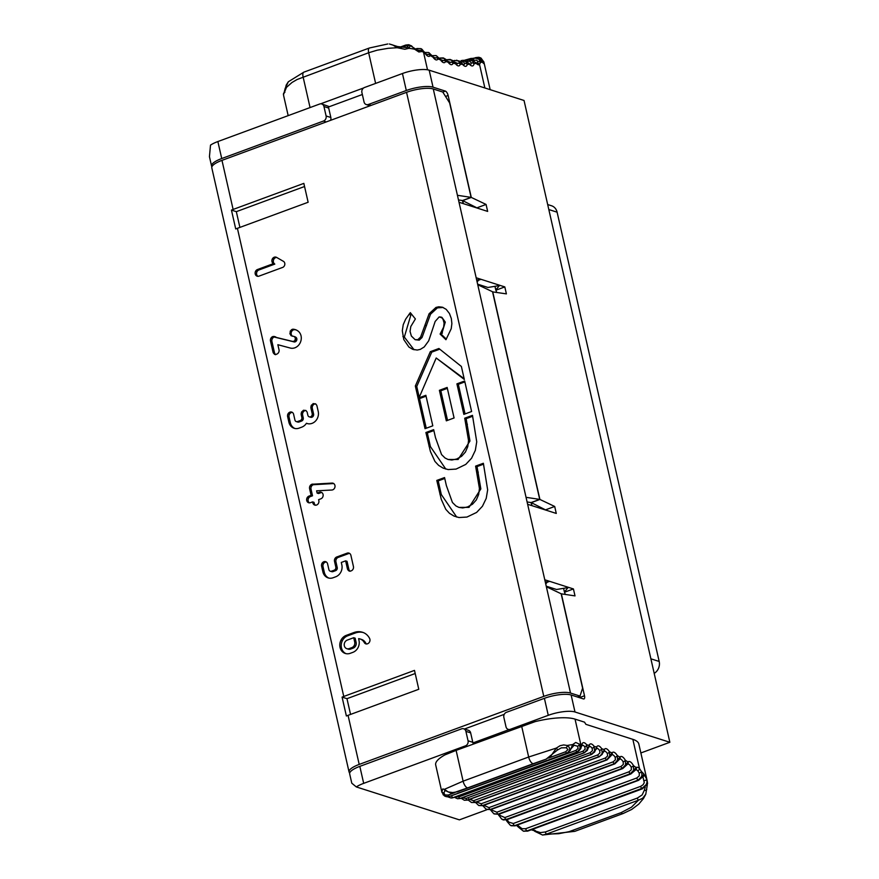 <?xml version="1.0" encoding="UTF-8"?>
<svg xmlns="http://www.w3.org/2000/svg" width="879" height="879" viewBox="0 0 879 879"><rect width="100%" height="100%" fill="white"/><g stroke="black" fill="none" stroke-linecap="round" stroke-linejoin="round"><path stroke-width="1.32" d="M375.619 83.406L368.653 52.751L377.201 50.191L388.155 48.301L397.187 47.719L404.867 49.257L408.911 48.301A41.071 14.251 -5.7 0 1 414.646 49.235L418.865 51.993L422.041 51.498A40.643 13.471 -4.6 0 1 423.513 52.191A6.043 4.988 -61.2 0 0 421.25 48.795A6.043 4.988 -61.2 0 0 421.096 48.719M288.169 115.632L283.686 95.855A41.071 16.712 -13.8 0 1 283.51 94.514L286.466 87.373L291.993 82.483L297.091 79.506L368.653 52.751A6.043 2.472 -110.2 0 1 369.367 48.004M473.023 60.244L476.901 60.222L477.649 61.761L477.033 63.332A2.011 1.824 52.9 0 1 479.538 64.541L480.461 62.453L482.23 62.145L483.758 63.596L483.626 62.09M454.102 61.827L457.53 63.365L456.805 64.497M457.53 63.365A2.011 1.593 14.8 0 1 460.244 64.222L458.662 60.893L454.542 60.475A2.011 0.824 -110.2 0 0 454.399 60.497L459.19 60.926L462.607 64.365A308.265 126.104 -110.2 0 1 460.244 64.222A8.054 3.296 -110.2 0 1 455.443 63.662A308.265 126.104 -110.2 0 1 453.015 63.255L451.553 60.047L447.488 59.651A2.011 0.824 -110.2 0 0 447.29 59.662L446.587 59.926M463.596 64.991L462.453 63.738A2.011 1.165 141.2 0 1 462.607 64.365A8.054 3.296 -110.2 0 0 467.254 64.387L465.54 60.959L461.376 60.508A2.011 0.824 -110.2 0 0 461.277 60.53L466.057 60.926L469.529 64.266A308.265 126.104 -110.2 0 1 467.254 64.387A2.011 1.538 11.8 0 0 464.519 63.596L463.76 62.013L460.992 61.969A2.011 0.824 -110.2 0 1 461.266 60.53L461.189 60.585M470.298 64.628L469.331 63.585A2.011 1.242 139.3 0 1 469.529 64.266A8.054 3.296 -110.2 0 0 474.012 63.749L472.188 60.233L467.969 59.761A2.011 0.824 -110.2 0 0 467.914 59.783L472.671 60.135L476.209 63.354A308.265 126.104 -110.2 0 1 474.012 63.749A2.011 1.483 9 0 0 471.265 63.024A6.043 2.472 -110.2 0 1 470.463 64.552M467.112 61.508L469.858 61.134L471.265 63.024M424.469 53.432L427.524 54.52A2.011 1.747 30.9 0 1 430.15 55.586L429.018 52.707L432.765 56.783A308.265 126.104 -110.2 0 1 430.15 55.586A8.054 3.296 -110.2 0 1 424.865 52.927A308.265 126.104 -110.2 0 1 423.513 52.191L427.513 69.793M426.897 55.069L424.876 52.531A2.011 0.758 149.3 0 1 424.865 52.927L421.371 48.872M415.998 49.642L419.525 50.4A2.011 1.725 40.1 0 1 422.041 51.498L422.206 50.18L420.964 48.642L424.876 52.531M473.704 59.992A2.011 0.824 -110.2 0 1 473.946 58.355L470.858 59.497L473.968 58.355M477.649 61.761A2.011 1.472 4.5 0 1 480.461 62.453L478.813 59.124L475.176 58.047L479.407 59.08L482.23 62.145A2.011 1.549 145.6 0 0 482.011 61.563L477.868 58.3L474.396 58.212M400.626 47.598L406.922 45.51L408.164 45.95L407.087 47.169A2.011 1.242 60.8 0 1 408.911 48.301L410.053 46.104L408.592 44.73L411.559 45.895L414.646 49.235L414.811 48.554L409.196 44.84M407.087 47.169L406.23 47.543M397.594 46.554L397.187 47.719L392.814 45.005L389.342 43.983L397.594 46.554L406.263 47.532M405.318 45.862A2.011 0.824 -110.2 0 1 405.658 45.071L408.592 44.73M419.525 50.4L418.843 50.861L414.811 48.565M475.462 58.014A2.011 0.824 -110.2 0 1 475.726 57.618L480.066 57.618M481.461 60.827A2.011 1.626 -9.8 0 1 483.802 61.937L481.044 58.08L478.703 57.278L475.726 57.618A2.011 0.824 69.8 0 1 475.737 57.607L479.253 57.366L483.868 61.959L490.163 89.658M475.759 57.596A2.011 0.824 69.8 0 0 475.737 57.607L470.694 59.475M284.62 91.02L283.51 94.514A2.011 2 -46.2 0 1 284.17 92.614M288.246 81.879L286.18 85.164L285.29 88.966A2.011 1.143 -170.4 0 1 285.181 88.383M432.149 56.706L435.292 57.904A2.011 1.714 26.3 0 1 437.94 58.937L437.5 56.728L436.314 55.707L440.5 59.871A308.265 126.104 -110.2 0 1 437.94 58.937A8.054 3.296 -110.2 0 1 432.765 56.783A2.011 0.846 147.8 0 0 432.743 56.355L428.776 52.608M435.292 57.904L434.742 58.53M439.654 59.201L442.895 60.519A2.011 1.681 22 0 1 445.565 61.486L444.236 58.41L440.225 58.047A2.011 0.824 -110.2 0 0 439.983 58.047L439.577 58.201M442.126 61.365L440.456 59.387A2.011 0.934 146.3 0 1 440.5 59.871A8.054 3.296 -110.2 0 0 445.565 61.486A308.265 126.104 -110.2 0 0 448.07 62.167A2.011 1.011 144.7 0 0 447.993 61.64L443.368 57.948L445.972 59.431L448.07 62.167A8.054 3.296 -110.2 0 0 453.015 63.255A2.011 1.637 18.3 0 0 450.312 62.343L449.641 63.288M436.116 55.641L440.456 59.387M446.982 60.904L450.312 62.343M443.214 57.915L439.983 58.047A2.011 0.824 -110.2 0 0 439.709 58.366M456.64 64.574L455.322 63.09A2.011 1.088 143 0 1 455.443 63.662L452.817 60.607L450.059 59.42M476.759 63.486L475.957 62.629A2.011 1.308 137.2 0 1 476.209 63.354A8.054 3.296 -110.2 0 0 479.538 64.541L484.867 87.966M469.716 59.431A2.011 0.824 -110.2 0 1 469.99 58.772L474.407 58.091M320.593 103.832L363.609 87.977M329.361 106.656L321.725 103.975A4.032 3.505 -72.3 0 0 319.648 104.03L217.871 141.552L221.728 158.539A20.151 5.593 167.2 0 0 211.564 166.032A20.151 5.593 167.2 0 0 211.927 166.746M464.464 60.321L469.99 58.772L465.222 60.53M221.728 158.539L323.505 121.027A4.032 3.505 -72.3 0 0 326.098 115.973L323.955 106.535A4.032 3.505 -72.3 0 0 321.725 103.975M330.526 120.357A4.032 3.505 -72.3 0 0 330.845 117.489L328.691 108.051A4.032 3.505 -72.3 0 0 328.317 107.051L362.346 94.503M441.884 792.199L435.687 764.928A40.291 11.174 -12.8 0 1 444.961 754.874L456.113 750.38L463.112 781.167L444.411 789.331L442.796 788.946L441.906 791.704A41.071 5.845 168.1 0 0 441.884 792.199L444.499 795.978L446.993 796.781L449.652 796.407A2.011 0.824 -110.2 0 1 449.554 796.429L445.796 796.539L443.027 794.66M642.89 776.684L644.263 782.596L643.12 784.705L640.703 786.331A2.011 0.824 -110.2 0 0 641.769 788.452L646.032 785.2L646.999 782.343L646.768 779.266L647.142 780.607L638.846 744.073A50.367 13.965 167.2 0 0 632.847 739.338L585.897 724.34L584.524 722.153L575.042 719.121L580.744 744.249A40.643 8.823 159.3 0 0 579.415 744.161L575.734 742.447L572.625 744.601A41.071 8.296 160.4 0 0 567.307 745.48L563.681 744.931L560.088 745.711L556.308 748.084L528.664 757.006L463.112 781.167A6.043 2.472 69.8 0 0 467.892 787.793L453.861 792.671L448.213 791.979L444.411 789.331A2.011 1.78 -55.4 0 0 445.148 790.803M456.113 750.38L535.113 721.637A40.291 11.174 -12.8 0 1 575.042 719.121M604.345 751.138A2.011 1.714 26.3 0 0 604.258 749.622A308.265 126.104 -110.2 0 0 601.697 748.688A2.011 0.934 146.3 0 1 599.654 750.523L599.939 752.929L597.72 754.94A2.011 0.824 -110.2 0 0 598.951 756.665L600.972 755.314L602.203 753.16L601.697 748.688A8.054 3.296 -110.2 0 0 596.632 747.062L594.622 752.028L591.622 754.325A2.011 0.824 69.8 0 0 591.864 754.325L596.775 748.458A2.011 1.681 22 0 0 596.632 747.062A308.265 126.104 -110.2 0 0 594.127 746.392A2.011 1.011 144.7 0 1 592.138 748.304L592.457 750.644L590.259 752.655A2.011 0.824 -110.2 0 0 591.501 754.292L594.644 751.018L594.127 746.392A8.054 3.296 -110.2 0 0 589.194 745.304L587.315 750.402L584.359 752.721A2.011 0.824 69.8 0 0 584.557 752.71L589.38 746.568A2.011 1.637 18.3 0 0 589.194 745.304A308.265 126.104 -110.2 0 0 586.754 744.887A2.011 1.088 143 0 1 584.821 746.875L585.161 749.161L582.986 751.149A2.011 0.824 -110.2 0 0 584.238 752.699L587.337 749.435L586.754 744.887A8.054 3.296 -110.2 0 0 581.953 744.337L580.777 748.677L577.305 751.897A2.011 0.824 69.8 0 0 577.448 751.875L582.173 745.491A2.011 1.593 14.8 0 0 581.953 744.337A308.265 126.104 -110.2 0 0 580.744 744.249A6.043 5.428 -86.5 0 1 577.217 751.886L580.25 748.6L579.415 744.161A2.011 1.132 137.4 0 1 577.613 746.249L578.085 748.436L575.965 750.413L449.598 796.429M454.97 792.572L448.301 795.034A2.011 0.824 69.8 0 0 449.554 796.396L566.955 753.116L568.845 751.732L569.724 749.391L569.163 747.26L567.307 745.48A2.011 0.813 111.5 0 1 566.263 747.754L567.955 749.589L565.691 751.754A2.011 0.824 -110.2 0 0 566.955 753.116L570.229 750.468L572.625 744.601A2.011 1.351 28 0 1 573.119 746.227M448.301 795.034L445.005 794.979L443.862 792.88A2.011 1.571 174 0 1 441.906 791.704L444.543 795.847L446.961 796.693L449.554 796.429L567.186 753.072A2.011 0.824 69.8 0 0 567.296 753.05L574.152 745.205L577.613 746.249M635.847 769.74A2.011 1.813 48.1 0 0 636.209 767.62A308.265 126.104 -110.2 0 0 633.484 765.664A2.011 0.582 152 0 1 631.243 767.158L631.375 769.74L629.056 771.773A2.011 0.824 -110.2 0 0 630.188 773.784L633.649 770.301L633.484 765.664A8.054 3.296 -110.2 0 0 628.045 761.983L622.343 768.466A2.011 0.824 69.8 0 0 622.782 768.554L627.826 763.961A2.011 1.802 41.9 0 0 628.045 761.983A308.265 126.104 -110.2 0 0 625.354 760.269A2.011 0.67 150.7 0 1 623.167 761.862L623.332 764.4L621.046 766.433A2.011 0.824 -110.2 0 0 622.2 768.378L625.606 764.884L625.354 760.269A8.054 3.296 -110.2 0 0 619.992 757.094L614.454 763.796A2.011 0.824 69.8 0 0 614.85 763.851L619.893 758.918A2.011 1.769 36.1 0 0 619.992 757.094A308.265 126.104 -110.2 0 0 617.333 755.632A2.011 0.758 149.3 0 1 615.19 757.313L615.399 759.808L613.135 761.84A2.011 0.824 -110.2 0 0 614.322 763.719L617.596 760.434L617.333 755.632A8.054 3.296 -110.2 0 0 612.048 752.973L606.697 759.874A2.011 0.824 69.8 0 0 607.037 759.906L612.07 754.621A2.011 1.747 30.9 0 0 612.048 752.973A308.265 126.104 -110.2 0 0 609.444 751.765A2.011 0.846 147.8 0 1 607.345 753.523L607.598 755.984L605.356 758.006A2.011 0.824 -110.2 0 0 606.565 759.808L609.784 756.522L609.444 751.765A8.054 3.296 -110.2 0 0 604.258 749.622L602.104 754.446L599.071 756.709A2.011 0.824 69.8 0 0 599.368 756.72A2.011 0.824 69.8 0 0 599.599 756.489M644.296 780.596A2.011 0.747 165.3 0 0 646.768 779.266L644.01 774.245A53.366 27.996 165.7 0 0 641.615 771.751L639.275 773.168L639.253 775.871L636.825 777.97A2.011 0.824 -110.2 0 0 637.923 780.036L640.582 778.223L641.978 775.311L641.615 771.751L639.494 768.554A8.054 3.296 -110.2 0 0 636.209 767.62L630.331 773.883A2.011 0.824 69.8 0 0 630.825 774.003L506.623 819.788A2.011 0.824 -110.2 0 1 506.128 819.667L503.447 819.953L502.272 819.459L506.623 819.788M621.046 812.657L569.076 831.666L558.67 833.721L546.441 834.127L638.44 800.209L631.452 807.219L621.046 812.657A6.043 2.472 69.8 0 0 623.123 813.525L631.748 809.427L638.769 804.109L643.472 798.517L645.801 794.176L642.659 798.253L638.44 800.209A2.011 0.824 -110.2 0 1 637.407 798.044L545.409 831.952A2.011 0.824 69.8 0 0 546.441 834.127L542.596 835.039M632.847 739.338L639.494 768.554A2.011 1.351 135.7 0 1 637.758 770.773L639.275 773.168M647.504 783.387L641.791 788.617A2.011 0.824 69.8 0 0 642.395 788.826L527.653 831.127A2.011 0.824 -110.2 0 1 527.048 830.908L523.884 831.27M449.751 796.363A2.011 0.824 -110.2 0 1 449.663 796.407L567.296 753.05A2.011 0.824 69.8 0 0 567.405 752.973M545.409 831.952L540.475 832.6L531.246 829.798M535.322 830.556L532.059 829.501M613.135 761.84L488.933 807.625L483.879 805.296M484.087 805.636A2.011 0.758 149.3 0 1 482.824 805.691M482.769 805.625L486.12 809.207L490.119 809.504A302.222 123.631 -110.2 0 1 490.251 809.57L486.417 809.35M621.046 766.433L496.844 812.218L492.064 810.185A2.011 0.67 150.7 0 1 490.779 810.229L493.8 813.723L497.997 814.163A302.222 123.631 -110.2 0 1 498.14 814.251L494.141 813.921M629.056 771.773L504.854 817.558L500.14 815.492A2.011 0.582 152 0 1 498.887 815.58M498.228 814.459L501.612 818.997L503.678 819.832L505.985 819.569A302.222 123.631 -110.2 0 1 506.128 819.667L630.331 773.883A302.222 123.631 -110.2 0 0 630.188 773.784L505.985 819.569A2.011 0.824 69.8 0 1 504.854 817.558M582.986 751.149L458.783 796.923L455.575 796.803M447.686 796.803L451.004 797.978A6.043 5.428 -86.5 0 0 451.004 797.978A6.043 5.428 -86.5 0 0 453.015 797.671A302.222 123.631 -110.2 0 1 453.103 797.682L453.245 797.66A2.011 0.824 -110.2 0 1 453.103 797.682L577.305 751.897A302.222 123.631 -110.2 0 0 577.217 751.886M453.015 797.671L450.916 797.967M636.825 777.97L513.281 823.502A2.011 0.824 69.8 0 0 514.38 825.579L510.809 825.535M513.281 823.502L507.161 821.601L510.314 825.26M443.862 792.88L445.016 790.715M521.665 726.219L528.664 757.006A6.043 2.472 69.8 0 0 533.443 763.631L546.002 759.192A2.011 0.824 69.8 0 0 546.068 759.181A2.011 0.824 69.8 0 0 546.134 759.148M640.703 786.331L525.719 828.71L522.093 828.721L517.27 825.04M525.719 828.71A2.011 0.824 69.8 0 0 526.785 830.831L523.357 831.138L527.653 831.127M519.379 826.645L518.357 827.095L523.357 831.138M457.673 791.759A2.011 0.824 -110.2 0 1 457.618 791.781A2.011 0.824 -110.2 0 1 457.563 791.803L546.178 759.126L551.078 755.753L556.308 748.084A2.011 0.78 45.4 0 1 557.286 750.15L561.362 747.842L566.263 747.754M454.355 797.253L457.476 798.714L460.036 798.484A302.222 123.631 -110.2 0 1 460.156 798.506L457.596 798.736M590.259 752.655L466.057 798.429L462.145 797.824M461.068 798.231L464.277 800.209L467.298 800.077A302.222 123.631 -110.2 0 1 467.419 800.11L464.431 800.242M597.72 754.94L473.517 800.725L468.562 798.846M468.067 799.956L471.507 802.505L474.748 802.45A302.222 123.631 -110.2 0 1 474.88 802.494L471.529 802.505M605.356 758.006L481.154 803.791L476.242 801.857M474.913 801.802L478.626 805.439L482.362 805.593A302.222 123.631 -110.2 0 1 482.494 805.647L478.868 805.549M508.37 821.425L506.656 819.107M515.105 825.842L511.095 825.733L514.556 825.678L638.033 780.156A2.011 0.824 69.8 0 0 638.593 780.321L515.105 825.842A2.011 0.824 -110.2 0 1 514.556 825.678L638.033 780.156L644.01 774.245A2.011 1.945 54.8 0 1 643.395 776.399M646.647 789.155A2.011 1.011 -177.5 0 1 646.746 789.54A2.011 1.011 -177.5 0 1 644.274 790.386L642.164 794.902L637.407 798.044M645.252 787.155L644.274 790.386M527.048 830.908L641.769 788.452L527.048 830.908M510.314 729.306A4.032 3.505 107.7 0 1 505.996 726.801L503.854 717.363A4.032 3.505 107.7 0 1 506.447 712.32L544.398 698.322A20.151 5.593 -12.8 0 1 571.13 694.992L574.998 711.99A20.151 5.593 167.2 0 0 548.265 715.319L510.314 729.306L511.908 729.812M474.715 743.524L472.891 742.942L509.018 729.625M650.889 658.81L659.184 661.458L557.11 212.191A10.076 8.757 107.7 0 0 551.551 205.774L547.672 204.543M659.184 661.458A10.076 8.757 107.7 0 1 654.196 673.369M445.543 96.448L448.125 95.492A4.032 1.648 69.8 0 0 445.367 91.108L433.039 87.175A20.151 5.593 167.2 0 0 406.307 90.504L402.45 73.517A20.151 5.593 -12.8 0 1 429.183 70.188L524.038 100.481L669.853 742.283L574.998 711.99M472.891 742.942A4.032 3.505 -72.3 0 0 472.792 742.305L470.65 732.866A4.032 3.505 -72.3 0 0 468.43 730.295L463.683 728.79A4.032 3.505 107.7 0 0 461.596 728.845L359.819 766.367A20.151 5.593 -12.8 0 0 349.666 773.861L351.787 783.2L356.325 786.936L459.398 819.854L487.032 809.669M640.868 752.962L669.853 742.283M239.901 227.397L236.33 211.652L304.552 186.513M350.556 714.418L346.974 698.673L415.196 673.523M346.974 698.673L342.085 697.113A20.151 5.593 -12.8 0 1 343.766 696.465L414.492 670.391L418.778 689.268L348.051 715.341A20.151 5.593 -12.8 0 0 346.381 715.989L342.085 697.113M236.33 211.652L231.441 210.092L235.726 228.969A20.151 5.593 167.2 0 1 237.407 228.32L308.133 202.258L303.837 183.381L233.122 209.444A20.151 5.593 167.2 0 0 231.441 210.092M464.431 729.021L504.249 714.341M577.459 697.014L579.997 696.08L582.601 688.158L561.154 593.775L546.364 586.754L544.782 579.788L573.427 588.941L575.009 595.896L561.351 593.83L584.502 695.761A4.032 1.648 69.8 0 1 584.008 698.937A4.032 1.648 69.8 0 1 583.469 698.937L571.13 694.992M349.71 772.938A20.151 5.593 167.2 0 1 349.04 771.905A20.151 5.593 167.2 0 1 359.203 764.422L543.782 696.377A20.151 5.593 167.2 0 1 570.515 693.048L579.997 696.08M543.782 696.377L406.548 92.328A20.151 5.593 -12.8 0 1 433.281 88.999L442.763 92.031L449.652 102.986L471.1 197.368L462.475 200.544L463.167 203.587M482.263 286.873L481.956 285.554L482.066 286.774M492.57 291.872L506.392 293.872L504.81 286.917L476.165 277.764L477.747 284.73L492.537 291.751L539.717 499.393L526.049 497.327L527.631 504.282L556.275 513.435L554.693 506.469L539.904 499.448L531.279 502.634L531.971 505.667M527.103 501.964L531.092 502.568L539.717 499.393M531.092 502.568L531.784 505.612M546.244 586.183L550.386 587.513L550.683 588.798M402.45 73.517L364.499 87.504A4.032 3.505 -72.3 0 0 361.906 92.548L364.049 101.986A4.032 3.505 -72.3 0 0 368.356 104.491L406.307 90.504M550.386 587.513L550.88 588.897M492.734 291.806L539.904 499.448M463.354 203.642L462.662 200.61L471.287 197.423L448.125 95.492M365.763 643.857A3.417 2.967 107.7 0 1 364.269 642.527A9.076 7.889 -72.3 0 0 360.939 639.308A9.076 7.889 -72.3 0 0 360.093 638.978A9.076 7.889 -72.3 0 0 358.61 638.67L358.995 640.384A9.57 8.318 107.7 0 1 358.05 647.603A9.559 8.307 107.7 0 1 352.842 652.361L350.271 653.306A9.603 8.35 107.7 0 1 345.293 653.46A9.603 8.35 107.7 0 1 343.876 652.833A9.559 8.307 107.7 0 1 340.03 647.362A9.559 8.318 107.7 0 1 340.997 640.154A9.592 8.34 107.7 0 1 346.205 635.385L353.94 632.528A16.58 14.416 107.7 0 1 362.511 632.276A16.58 14.416 107.7 0 1 362.983 632.43A14.855 12.91 107.7 0 1 369.696 638.626L369.707 638.648A3.626 3.153 107.7 0 1 365.763 643.857L365.95 643.911M366.609 644.01A3.417 2.967 107.7 0 1 365.697 642.988A9.076 7.889 -72.3 0 0 362.368 639.758A9.076 7.889 -72.3 0 0 361.522 639.429L360.093 638.978M468.54 440.544L464.716 418.206L472.473 415.349L476.737 441.818L475.33 450.356L471.573 458.223L465.749 464.42L456.102 469.078L448.158 469.573L443.126 468.122L438.621 465.365L434.929 461.409L430.391 451.443L425.897 432.512L433.666 429.655L435.49 437.665L441.555 454.564L445.049 458.014L448.048 459.475L451.795 460.014L456.706 459.003L461.618 456.278L465.43 452.015L467.782 446.587L468.54 440.544L469.968 441.005L466.134 418.668L472.682 416.25M479.429 488.471L475.605 466.123L483.362 463.266L487.658 489.867L486.219 498.404L482.439 506.26L476.605 512.435L466.947 517.061L459.003 517.533L453.971 516.072L449.477 513.314L445.796 509.337L441.269 499.36L436.786 480.428L444.554 477.572L446.367 485.582L452.443 502.491L455.937 505.941L458.937 507.403L462.684 507.941L467.595 506.93L472.506 504.205L476.319 499.931L478.659 494.503L479.429 488.471L480.846 488.922L477.022 466.584L483.571 464.167M475.605 466.123L477.022 466.584M435.171 321.439L428.699 340.832L424.227 346.952L420.316 349.381L417.228 350.051L412.723 349.337L408.922 347.051L403.791 339.591L402.307 330.713L403.23 324.692L405.658 319.154L410.317 312.649L415.382 318.945L410.801 326.516L410.043 331.383L411.372 336.053L415.152 339.712L417.822 339.69L420.623 337.042L429.117 313.737L435.973 307.43L438.742 306.793L442.412 307.21L446.191 309.353L449.444 313.506L451.334 318.55L451.883 323.604L451.213 328.724L445.95 339.712L440.115 334.075L443.653 327.054L444.082 323.054L443.104 319.462L441.906 317.824L439.214 316.879L435.171 321.439M563.648 588.6L564.417 591.996L568.054 587.59L556.572 589.49L550.573 587.579M463.683 728.79A4.032 3.505 107.7 0 1 465.903 731.35L468.057 740.788A4.032 3.505 107.7 0 1 465.463 745.842L363.686 783.354A20.151 5.593 167.2 0 0 356.325 786.936M349.04 771.905L211.806 167.856A20.151 5.593 -12.8 0 1 221.969 160.363L406.548 92.328M476.671 279.983L480.461 279.511L478.561 280.214L477.121 281.961M545.738 583.986L547.188 582.239L549.078 581.535L545.288 582.008M476.165 277.764L457.432 195.303L471.1 197.368M458.486 199.94L462.475 200.544M481.956 285.554L487.944 287.466L499.437 285.565L495.8 289.971L496.712 292.41M346.018 653.646A9.603 8.35 107.7 0 1 345.304 653.284A9.559 8.307 107.7 0 1 341.459 647.823A9.559 8.318 107.7 0 1 342.414 640.604A9.592 8.34 107.7 0 1 347.623 635.836L355.369 632.99A16.58 14.416 107.7 0 1 363.225 632.517M293.388 329.229A12.229 10.625 107.7 0 1 295.289 329.625A12.229 10.625 107.7 0 1 298.113 331.097A9.24 8.032 107.7 0 1 301.047 335.822A9.57 8.329 107.7 0 1 300.069 343.041A9.57 8.329 107.7 0 1 294.883 347.809A9.658 8.394 107.7 0 1 292.608 348.282A9.164 7.966 107.7 0 1 290.268 348.04L277.863 344.711L279.082 350.084A3.538 3.076 107.7 0 1 273.061 352.303L270.501 341.008A3.538 3.076 107.7 0 1 272.776 336.58L292.191 341.327A2.527 2.197 -72.3 0 0 294.256 336.701L295.674 337.162A2.901 2.527 -72.3 0 0 294.959 336.767L293.531 336.316A2.901 2.527 -72.3 0 0 292.751 336.217L292.718 336.217A3.659 3.186 107.7 0 1 292.103 329.405A3.362 2.923 107.7 0 1 293.388 329.229L294.817 329.691A12.229 10.625 107.7 0 1 295.992 329.889M275.742 354.666A3.516 3.055 107.7 0 1 274.49 352.754L271.919 341.459A3.538 3.076 107.7 0 1 274.193 337.031L293.619 341.777A2.527 2.197 -72.3 0 0 295.674 337.162M292.191 341.327L293.619 341.777M294.256 336.701A2.901 2.527 -72.3 0 0 293.531 336.316M292.553 336.217A3.659 3.186 107.7 0 1 292.366 336.086L292.344 336.064A3.516 3.066 107.7 0 1 294.817 329.691M272.336 258.953A3.538 3.076 107.7 0 1 276.632 257.415L283.049 261.129A3.384 2.945 107.7 0 1 282.225 267.568L258.986 276.138A3.527 3.066 107.7 0 1 257.481 269.523L273.413 263.645A3.648 3.175 107.7 0 1 271.985 261.645L271.985 261.634A3.538 3.076 107.7 0 1 272.336 258.953L273.754 259.404A3.538 3.076 107.7 0 1 276.72 257.459M257.899 276.325A3.538 3.076 107.7 0 1 258.909 269.974L274.819 264.096A3.648 3.175 107.7 0 1 273.413 262.096L273.402 262.074A3.538 3.076 107.7 0 1 273.754 259.404M297.344 421.876A2.593 2.252 -72.3 0 0 299.058 421.986L301.64 421.03A2.527 2.197 -72.3 0 0 303.255 417.91L302.618 415.086A3.538 3.076 107.7 0 1 305.947 410.482M301.596 419.338A2.494 2.176 -72.3 0 0 301.838 417.448L301.189 414.635A3.538 3.076 107.7 0 1 307.221 412.416L307.859 415.229A2.483 2.154 -72.3 0 0 312.188 413.635L310.902 407.977A3.538 3.076 107.7 0 1 316.923 405.757L318.209 411.405A9.537 8.285 107.7 0 1 317.253 418.613A9.581 8.329 107.7 0 1 312.045 423.359A9.658 8.394 107.7 0 1 308.188 423.777A9.383 8.153 107.7 0 1 307.09 423.524A9.383 8.153 107.7 0 1 306.43 423.282A9.12 7.933 107.7 0 1 305.178 424.887A9.702 8.427 107.7 0 1 301.706 427.172L299.135 428.117A9.614 8.361 107.7 0 1 294.157 428.282A9.614 8.361 107.7 0 1 292.74 427.655A9.515 8.274 107.7 0 1 288.894 422.206L287.62 416.558A3.538 3.076 107.7 0 1 292.257 412.328L292.267 412.339A3.56 3.098 107.7 0 1 293.63 414.361L294.915 419.997A2.472 2.154 -72.3 0 0 297.629 421.524L300.222 420.58A2.527 2.197 -72.3 0 0 301.596 419.338L303.013 419.788M310.287 417.107A2.549 2.219 -72.3 0 0 313.605 414.086L312.32 408.427A3.538 3.076 107.7 0 1 315.66 403.824M310.551 416.767L311.968 417.217M311.946 415.525L313.363 415.976M306.43 423.282L307.76 423.7M294.872 428.469A9.614 8.361 107.7 0 1 294.168 428.106A9.515 8.274 107.7 0 1 290.323 422.667L289.037 417.009A3.538 3.076 107.7 0 1 292.366 412.405M308.979 496.108L311.1 495.338L309.595 488.68A3.527 3.066 107.7 0 1 311.891 484.252L332.108 483.087A3.494 3.044 107.7 0 1 331.746 490.032L316.616 490.823L317.121 493.075L319.297 492.273A3.494 3.044 107.7 0 1 321.626 492.438L321.637 492.438A3.494 3.033 107.7 0 1 322.725 497.074L322.714 497.107A3.439 2.989 107.7 0 1 320.769 498.854L318.616 499.646L318.835 500.623A3.494 3.033 107.7 0 1 318.506 503.249L318.495 503.26A3.494 3.033 107.7 0 1 314.275 504.865L314.264 504.854A3.483 3.022 107.7 0 1 312.814 502.843L312.594 501.887L310.463 502.667A3.549 3.076 107.7 0 1 308.133 502.524L308.1 502.502A3.527 3.066 107.7 0 1 308.979 496.108L310.408 496.569L312.517 495.789L311.023 489.142A3.527 3.066 107.7 0 1 311.375 486.472L311.386 486.461A3.549 3.087 107.7 0 1 313.309 484.714L333.537 483.549A3.494 3.044 107.7 0 1 333.767 483.538M309.364 502.854A3.527 3.066 107.7 0 1 310.408 496.569M311.1 495.338L312.517 495.789M309.957 486.01L311.375 486.472L309.957 486.01M312.034 484.208L313.451 484.659M312.528 484.12L313.946 484.571M317.121 493.075L318.55 493.537L320.725 492.734A3.494 3.044 107.7 0 1 321.802 492.548M315.242 505.161L314.275 504.865M315.484 505.183A3.483 3.022 107.7 0 1 314.242 503.293L314.023 502.338L312.594 501.887M308.122 502.513L309.144 502.843L308.122 502.513M308.474 498.25L307.057 497.8M346.809 648.68L348.238 649.131A4.593 3.999 -72.3 0 0 350.633 649.054L353.204 648.109A4.527 3.934 -72.3 0 0 355.676 645.856A4.549 3.955 -72.3 0 0 356.116 642.417L355.149 638.165L353.721 637.714L347.271 640.088A4.593 3.988 -72.3 0 0 344.788 642.362A4.527 3.945 -72.3 0 0 344.326 645.79A4.527 3.934 -72.3 0 0 346.15 648.383A4.593 3.999 -72.3 0 0 346.809 648.68A4.593 3.999 -72.3 0 0 349.205 648.592L351.776 647.647A4.527 3.934 -72.3 0 0 354.259 645.406A4.549 3.955 -72.3 0 0 354.687 641.967L353.721 637.714M464.716 418.206L466.134 418.668M467.595 506.93L469.012 507.381L480.846 488.922M458.937 507.403L469.012 507.381M456.695 517.05L441.313 494.536L438.214 480.89L444.752 478.473M436.786 480.428L438.214 480.89M446.301 339.129L441.544 334.536L445.279 322.099L441.939 317.396L440.522 316.945M415.152 339.712L419.25 340.14L422.041 337.492L430.534 314.188L437.39 307.881L443.126 307.463M414.064 349.765L404.329 337.053L411.218 313.77M447.543 420.382L440.808 390.77L447.356 388.353M471.605 411.515L463.848 414.372L456.915 383.859L464.672 380.992L471.605 411.515M454.08 417.964L446.323 420.832L439.39 390.309L447.147 387.452L454.08 417.964M415.338 386.002L430.314 351.677L438.918 348.502L461.376 366.466L464.332 379.475L436.204 357.995L419.03 397.824L425.865 395.297L432.798 425.821L425.029 428.677L415.338 386.002L416.756 386.463L431.743 352.127L439.753 349.172M273.402 262.074L271.985 261.645M292.366 336.086L290.927 335.624L292.355 336.075M334.866 558.725A3.516 3.066 107.7 0 1 336.789 556.967L347.139 553.155A3.516 3.066 107.7 0 1 350.897 555.341L353.468 566.669A3.516 3.066 107.7 0 1 347.447 568.889L345.623 560.857L341.294 562.45L341.832 564.823A9.57 8.318 107.7 0 1 340.887 572.042A9.559 8.307 107.7 0 1 335.69 576.8L333.119 577.745A9.603 8.35 107.7 0 1 328.142 577.899A9.603 8.35 107.7 0 1 326.724 577.272A9.559 8.307 107.7 0 1 322.879 571.8L321.593 566.142A3.516 3.055 107.7 0 1 326.219 561.923L326.241 561.934A3.538 3.076 107.7 0 1 327.603 563.944L328.889 569.592A2.505 2.176 -72.3 0 0 331.614 571.152L334.196 570.196A2.516 2.187 -72.3 0 0 335.811 567.054L334.525 561.373A3.516 3.066 107.7 0 1 334.866 558.725L336.294 559.176A3.516 3.066 107.7 0 1 338.206 557.418L348.556 553.605A3.516 3.066 107.7 0 1 349.633 553.429M331.328 571.493A2.582 2.241 -72.3 0 0 333.031 571.603L335.624 570.647A2.516 2.187 -72.3 0 0 337.228 567.504L335.943 561.835A3.516 3.066 107.7 0 1 336.294 559.176M328.856 578.085A9.603 8.35 107.7 0 1 328.142 577.723A9.559 8.307 107.7 0 1 324.296 572.262L323.011 566.603A3.516 3.055 107.7 0 1 326.351 562M350.128 571.251A3.516 3.066 107.7 0 1 348.864 569.339L347.04 561.318L345.623 560.857M445.807 469.078L430.424 446.62L427.326 432.973L433.874 430.556M448.048 459.475L458.124 459.464L469.968 441.005M465.057 413.921L458.333 384.31L464.881 381.893M335.569 568.955L336.998 569.416M417.822 339.69L419.25 340.14M420.623 337.042L422.041 337.492M443.851 321.648L445.279 322.099M456.706 459.003L458.124 459.464M425.897 432.512L427.326 432.973M464.156 378.717L436.204 357.995M426.249 428.227L419.36 397.923M419.228 397.341L416.756 386.463M419.03 397.824L420.448 398.275L426.062 396.198M456.915 383.859L458.333 384.31M439.39 390.309L440.808 390.77M430.314 351.677L431.743 352.127M481.769 285.488L477.616 284.159M217.871 141.552A20.151 5.593 -12.8 0 0 210.51 145.134L209.444 156.682L211.564 166.032M459.014 202.258L487.658 211.41L486.076 204.444L471.287 197.423M495.8 289.971L495.02 286.576M462.662 200.61L477.583 208.191M564.417 591.996L565.329 594.435M531.279 502.634L546.2 510.216M573.427 588.941L564.801 592.116M504.81 286.917L496.185 290.092M477.451 207.631L486.076 204.444M546.068 509.655L554.693 506.469M440.115 334.075L441.544 334.536M404.34 337.086L402.901 336.558M429.095 313.781L430.512 314.232M436.039 307.408L437.456 307.859M274.369 336.503L275.797 336.965M273.721 336.404L275.138 336.855M272.94 336.525L274.358 336.976M310.067 107.568L303.101 76.912A6.043 2.472 -110.2 0 1 303.815 72.177M454.069 61.607A2.011 0.824 -110.2 0 1 454.388 60.497L453.289 60.904M467.639 61.31A2.011 0.824 -110.2 0 1 467.903 59.783L467.859 59.805M416.657 49.4A2.011 0.824 -110.2 0 1 416.998 48.521L415.382 49.114M442.895 60.519A6.043 2.472 -110.2 0 1 442.28 61.299M446.961 60.321A2.011 0.824 -110.2 0 1 447.29 59.673L450.169 59.442L455.322 63.09M453.322 60.926L454.267 60.574M463.749 64.914A6.043 2.472 69.8 0 0 464.519 63.596M328.691 108.051L323.955 106.535M453.377 797.583A2.011 0.824 -110.2 0 1 453.256 797.66L577.448 751.875A2.011 0.824 69.8 0 0 577.591 751.776M612.015 754.709A6.043 2.472 -110.2 0 1 615.19 757.313M488.933 807.625A2.011 0.824 69.8 0 0 490.119 809.504L614.322 763.719A302.222 123.631 -110.2 0 1 614.454 763.796L490.251 809.57A2.011 0.824 -110.2 0 0 490.647 809.636L486.12 809.207M496.844 812.218A2.011 0.824 69.8 0 0 497.997 814.163L622.2 768.378A302.222 123.631 -110.2 0 1 622.343 768.466L498.14 814.251A2.011 0.824 -110.2 0 0 498.591 814.339L493.8 813.723M582.272 745.216A6.043 2.472 -110.2 0 1 584.821 746.875M533.443 763.631L467.892 787.793M565.691 751.754L548.639 758.039M451.729 796.209A2.011 0.824 69.8 0 0 452.982 797.671L577.184 751.886A2.011 0.824 -110.2 0 1 575.932 750.424M458.783 796.923A2.011 0.824 69.8 0 0 460.036 798.484L584.238 752.699A302.222 123.631 -110.2 0 1 584.359 752.721L460.156 798.506A2.011 0.824 -110.2 0 0 460.354 798.484L457.476 798.714M466.057 798.429A2.011 0.824 69.8 0 0 467.298 800.077L591.501 754.292A302.222 123.631 -110.2 0 1 591.622 754.325L467.419 800.11A2.011 0.824 -110.2 0 0 467.672 800.11L464.277 800.209M589.435 746.425A6.043 2.472 -110.2 0 1 592.138 748.304M460.508 798.374A2.011 0.824 -110.2 0 1 460.365 798.484L584.557 752.71M473.517 800.725A2.011 0.824 69.8 0 0 474.748 802.45L598.951 756.665A302.222 123.631 -110.2 0 1 599.071 756.709L474.88 802.494A2.011 0.824 -110.2 0 0 475.165 802.505L471.342 802.439M596.786 748.414A6.043 2.472 -110.2 0 1 599.654 750.523M467.859 799.945A2.011 0.824 -110.2 0 1 467.672 800.099L591.864 754.325M481.154 803.791A2.011 0.824 69.8 0 0 482.362 805.593L606.565 759.808A302.222 123.631 -110.2 0 1 606.697 759.874L482.494 805.647A2.011 0.824 -110.2 0 0 482.835 805.68L478.626 805.439M475.385 802.307A2.011 0.824 -110.2 0 1 475.176 802.505L599.368 756.72L604.334 751.149A6.043 2.472 -110.2 0 1 607.345 753.523M619.827 759.006A6.043 2.472 -110.2 0 1 623.167 761.862M491.515 809.317A6.043 2.472 -110.2 0 1 492.064 810.185M627.749 764.049A6.043 2.472 -110.2 0 1 631.243 767.158M500.14 815.492A6.043 2.472 69.8 0 0 499.261 814.086M635.759 769.828A6.043 2.472 -110.2 0 1 637.758 770.773M572.745 830.457A6.043 2.472 69.8 0 0 574.822 831.336L542.464 835.028M548.815 209.543L557.11 212.191M326.098 115.973L330.845 117.489M323.505 121.027L326.285 121.917M371.136 105.381L368.356 104.491M442.785 92.064L445.367 91.108M579.415 697.64L584.502 695.761M364.269 642.527L365.697 642.988M360.939 639.308L362.368 639.758M465.98 423.766L467.397 424.227M476.868 471.693L478.286 472.144M544.398 698.322L548.265 715.319M359.819 766.367L363.686 783.354M465.903 731.35L470.65 732.866M472.792 742.305L468.057 740.788M570.515 693.048L546.364 586.754M353.94 632.528L355.369 632.99M343.887 652.833L345.304 653.284M340.03 647.362L341.459 647.823M340.997 640.154L342.414 640.604M346.205 635.385L347.623 635.836M274.49 354.314L275.545 354.655M273.061 352.303L274.49 352.754M270.501 341.008L271.919 341.459M270.853 338.338L272.27 338.8M272.776 336.58L274.193 337.031M292.784 341.36L294.201 341.821M293.443 341.217L294.872 341.667M294.806 339.964L296.234 340.415M295.058 338.074L296.487 338.536M290.927 335.613L292.344 336.064M289.839 333.822L291.268 334.273M290.191 331.163L291.619 331.614M292.103 329.405L293.531 329.856M274.237 257.195L275.665 257.646M256.624 275.962L257.723 276.314M255.207 273.94L256.635 274.402M255.558 271.281L256.976 271.732M257.481 269.523L258.909 269.974M272.556 262.865L273.973 263.315M300.211 420.58L301.64 421.03M301.838 417.448L303.255 417.91M301.189 414.635L302.618 415.086M301.541 411.987L302.958 412.438M303.453 410.218L304.881 410.669M312.188 413.635L313.605 414.097M310.902 407.977L312.32 408.427M311.243 405.318L312.66 405.779M313.155 403.549L314.583 404.01M292.751 427.655L294.168 428.106M288.894 422.206L290.323 422.667M287.62 416.558L289.037 417.009M287.971 413.888L289.389 414.35M289.883 412.13L291.312 412.581M297.629 421.535L299.047 421.986M309.595 488.68L311.023 489.142M311.891 484.252L313.309 484.714M312.869 484.098L314.297 484.56M332.108 483.087L333.537 483.549M319.297 492.273L320.725 492.734M312.814 502.843L314.242 503.293M308.1 502.502L309.166 502.843M306.683 500.47L308.1 500.92M354.259 645.406L355.676 645.856M351.776 647.647L353.204 648.109M354.687 641.967L356.116 642.417M349.205 648.603L350.633 649.054M439.896 494.086L441.313 494.536M233.122 209.444L221.969 160.363M343.766 696.465L237.407 228.32M359.203 764.422L348.051 715.341M457.432 195.303L433.281 88.999M544.782 579.788L527.631 504.282M526.049 497.327L477.747 284.73M347.139 553.155L348.556 553.605M348.853 570.9L349.941 571.24M347.447 568.889L348.864 569.339M326.724 577.272L328.142 577.723M322.879 571.8L324.296 572.262M321.593 566.142L323.011 566.603M321.945 563.483L323.373 563.933M323.857 561.736L325.285 562.186M331.614 571.152L333.031 571.603M334.196 570.196L335.624 570.658M335.811 567.054L337.228 567.504M334.525 561.373L335.943 561.835M336.789 556.967L338.206 557.418M408.944 314.385L410.372 314.847M425.029 325.307L426.458 325.768M429.073 313.814L430.49 314.275M429.117 313.737L430.534 314.188M435.973 307.43L437.39 307.881M436.094 307.386L437.522 307.837M440.983 332.592L442.412 333.053M429.007 446.169L430.424 446.62M467.057 746.348L465.463 745.842M433.039 87.175L429.183 70.188M462.453 63.738L456.706 60.179M469.331 63.585L462.958 60.201M405.658 45.071L399.571 47.312M387.76 43.983L369.411 47.993L303.859 72.155L288.345 81.758L285.17 88.427L284.038 92.965L284.917 92.262M416.998 48.521L420.964 48.642M424.81 52.465L428.589 52.52M432.479 55.652L435.951 55.586M434.589 58.607L432.743 56.355M449.477 63.365L447.993 61.64M475.957 62.629L468.936 59.508M482.263 62.189L482.022 61.585M464.354 60.299L471.232 58.377M283.686 95.866L283.412 94.13M635.638 769.872L630.825 774.003M647.197 784.925L646.285 785.617M647.142 780.607L647.592 783.574L642.395 788.826M445.29 790.595L450.586 792.869L457.618 791.781L546.068 759.181L557.264 750.172M607.037 759.906L482.835 805.68M614.85 763.851L490.647 809.636M622.782 768.554L498.591 814.339M507.161 821.601L506.095 819.964M638.593 780.321L642.956 776.64M518.357 827.084L516.434 825.348M647.34 784.65L645.768 794.264M534.674 831.27L542.574 835.028M501.612 818.997L502.272 819.459M623.123 813.525L574.822 831.336M510.842 730.207L508.227 729.372M366.268 104.557L370.081 105.766M309.221 416.811L310.65 417.261M296.278 421.579L297.695 422.03M330.262 571.196L331.691 571.647"/></g></svg>
